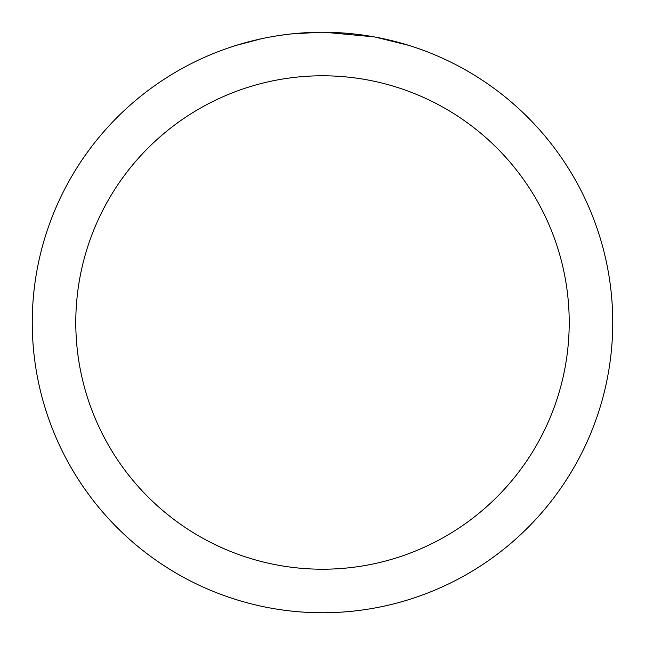 <?xml version="1.0" encoding="UTF-8"?>
<svg xmlns="http://www.w3.org/2000/svg" width="645" height="645" viewBox="0 0 645 645"><rect width="100%" height="100%" fill="white"/><g stroke="black" fill="none" stroke-linecap="round" stroke-linejoin="round"><path stroke-width="0.97" d="M322.5 75.788A246.713 246.713 0 0 1 569.212 322.5A246.713 246.713 0 0 1 322.5 569.212A246.713 246.713 0 0 1 75.788 322.5A246.713 246.713 0 0 1 322.5 75.788M322.5 32.25A290.25 290.25 0 0 1 612.75 322.5A290.25 290.25 0 0 1 322.5 612.75A290.25 290.25 0 0 1 32.25 322.5A290.25 290.25 0 0 1 322.5 32.25M375.43 37.12L408.728 45.36M374.06 36.87L324.556 32.258L332.377 32.419M358.241 34.459L359.467 34.612M289.766 34.104L286.227 34.524M236.28 45.36L261.572 38.716M278.124 35.66L286.227 34.532M301.223 33.032L305.843 32.734M320.452 32.258L291.137 33.951M279.108 35.515L280.285 35.338"/></g></svg>
